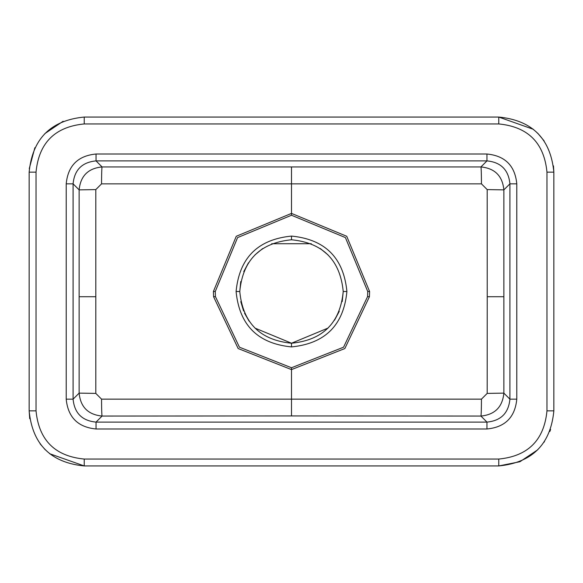 <?xml version="1.0" encoding="UTF-8"?>
<svg xmlns="http://www.w3.org/2000/svg" width="583" height="583" viewBox="0 0 583 583"><rect width="100%" height="100%" fill="white"/><g stroke="black" fill="none" stroke-linecap="round" stroke-linejoin="round"><path stroke-width="0.87" d="M84.236 123.946C54.933 126.817 38.864 142.886 36.037 172.145L36.037 410.855C38.886 440.136 54.955 456.205 84.236 459.054L498.764 459.054C528.067 456.183 544.136 440.114 546.963 410.855L546.963 172.145C544.114 142.864 528.045 126.795 498.764 123.946L84.236 123.946L84.236 117.059L498.764 117.059C532.235 120.317 550.592 138.681 553.85 172.145L553.85 410.855C550.614 444.29 532.25 462.654 498.764 465.941L84.236 465.941C50.75 462.662 32.386 444.297 29.15 410.855L29.15 172.145C32.437 138.667 50.801 120.309 84.236 117.059C50.801 120.309 32.437 138.667 29.15 172.145L36.037 172.145M96.035 154.014L486.965 154.014C505.075 155.785 515.015 165.725 516.786 183.834L516.786 399.166C515.029 417.282 505.089 427.222 486.965 428.986L96.035 428.986C77.925 427.215 67.985 417.275 66.214 399.166L66.214 183.834C67.971 165.718 77.911 155.778 96.035 154.014L96.035 160.893L102.076 166.942L480.924 166.942L486.965 160.893L96.035 160.893C82.079 162.256 74.435 169.908 73.094 183.834L66.214 183.834M346.9 291.5C343.649 325.117 325.183 343.584 291.5 346.9C257.832 343.591 239.365 325.125 236.1 291.5C239.351 257.868 257.817 239.402 291.5 236.1C325.146 239.358 343.613 257.832 346.9 291.5L343.219 291.5C340.144 260.069 322.909 242.827 291.5 239.781C260.054 242.863 242.812 260.098 239.781 291.5C242.827 322.895 260.069 340.137 291.5 343.219C322.946 340.122 340.18 322.887 343.219 291.5L342.228 301.586M215.426 296.609L239.424 347.191L291.5 367.749L343.576 347.191L367.574 296.609L367.742 291.5L345.413 237.587L291.5 215.251L237.58 237.587L215.258 291.5L215.426 296.609L213.575 296.732L213.4 291.5L236.268 236.275L291.5 213.4L346.725 236.275L369.6 291.5L369.425 296.732L344.844 348.547L291.5 369.6L238.156 348.547L213.575 296.732M95.809 189.599L95.809 393.401L101.551 399.151L481.449 399.151L487.191 393.401L487.228 296.732L487.191 189.599L481.449 183.849L101.551 183.849L95.809 189.599L79.135 189.876L73.094 183.834L73.094 399.166L79.135 393.124L79.135 189.876C80.512 175.949 88.157 168.305 102.076 166.942A17.213 0.525 90.1 0 0 101.551 183.849M291.5 167.073L291.5 215.251M291.5 367.749L291.5 415.927L102.076 416.058L96.035 422.107L96.035 428.986M240.779 301.637L243.599 311.001M244.539 313.18L249.101 321.124M254.953 328.083L291.529 343.219L328.083 328.054M334.525 320.205L339.284 311.3M328.01 254.88L320.278 248.526M311.3 243.73L271.693 243.738M262.678 248.555L254.939 254.924M248.475 262.795L243.752 271.62M240.743 281.553L239.781 291.5L236.1 291.5M66.214 399.166L73.094 399.166C74.464 413.114 82.108 420.766 96.035 422.107L486.965 422.107L480.924 416.058L291.5 415.927M481.449 183.849A17.213 0.525 -90.1 0 0 480.924 166.942C494.85 168.312 502.495 175.957 503.865 189.876L503.865 393.124L509.906 399.166L509.906 183.834L503.865 189.876L487.191 189.599M101.551 399.151A17.213 0.525 -90.1 0 0 102.076 416.058C88.15 414.688 80.505 407.043 79.135 393.124L95.809 393.401M516.786 183.834L509.906 183.834C508.551 169.901 500.899 162.249 486.965 160.893L486.965 154.014M486.965 428.986L486.965 422.107C500.914 420.751 508.558 413.107 509.906 399.166L516.786 399.166M487.191 393.401L503.865 393.124C502.488 407.051 494.843 414.695 480.924 416.058A17.213 0.525 90.1 0 0 481.449 399.151M63.139 121.257L44.884 133.594L63.139 121.257M34.871 147.703L29.259 168.618L34.871 147.703M546.963 172.145L553.85 172.145L553.493 165.915L553.85 172.145C550.592 138.681 532.235 120.317 498.764 117.059L533.416 129.324L498.764 117.059L498.764 123.946M544.158 140.933L537.708 133.186L544.158 140.933M84.236 459.054L84.236 465.941L49.621 453.705L84.236 465.941C50.75 462.662 32.386 444.297 29.15 410.855L29.711 418.667L29.15 410.855L36.037 410.855M40.059 443.765L45.277 449.799L40.059 443.765M546.963 410.855L553.85 410.855C550.614 444.29 532.25 462.654 498.764 465.941L519.861 461.743L498.764 465.941L498.764 459.054M519.963 461.7L537.701 449.821L519.963 461.7M544.041 442.227L544.464 441.608L544.041 442.227M549.835 431.5L550.6 429.496L549.835 431.5M503.836 296.718L487.228 296.732M95.772 296.732L79.164 296.718M367.574 296.609L369.425 296.732M213.4 291.5L215.258 291.5M367.742 291.5L369.6 291.5M291.5 239.781L291.5 236.1M291.5 346.9L291.5 343.219"/></g></svg>

